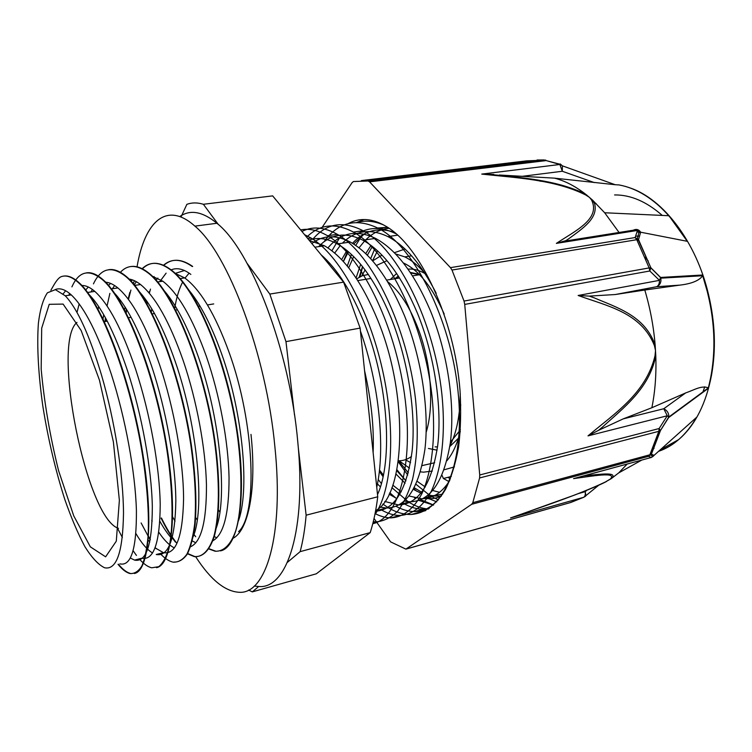 <?xml version="1.0" encoding="UTF-8"?>
<svg xmlns="http://www.w3.org/2000/svg" width="752" height="752" viewBox="0 0 752 752"><rect width="100%" height="100%" fill="white"/><g stroke="black" fill="none" stroke-linecap="round" stroke-linejoin="round"><path stroke-width="1.13" d="M451.341 476.467L443.398 478.498L441.969 475.255M443.398 478.498L449.038 481.647M54.341 284.247C56.917 280.007 59.182 277.497 61.147 276.698C66.279 274.79 72.183 276.905 78.875 283.043C101.67 303.263 130.867 381.179 142.598 455.562C147.298 487.099 149.15 513.776 148.125 535.603C146.969 548.584 144.91 558.68 141.931 565.889C138.518 571.36 134.514 573.908 129.936 573.532C126.186 572.535 122.209 569.471 118.017 564.338M68.921 295.254L69.494 293.365M71.919 286.879C78.885 271.124 89.027 268.699 102.366 279.622C126.063 299.531 155.664 376.526 166.963 450.288C173.092 491.423 173.562 526.654 168.993 547.597C166.342 556.931 162.93 563.295 158.747 566.679L151.763 567.798C147.815 566.905 143.641 563.934 139.252 558.877M136.441 555.408L133.17 550.784M89.253 295.498L89.432 294.869M93.445 283.88C100.9 268.032 111.569 265.484 125.434 276.238C149.986 295.865 180.01 371.958 190.858 445.099C195.163 476.082 196.432 502.392 194.674 524.031C193.01 536.89 190.406 546.939 186.872 554.186C182.915 559.751 178.365 562.411 173.233 562.167C169.068 561.33 164.697 558.445 160.129 553.51M156.153 548.744L155.25 547.55M150.193 539.983L141.132 522.96M105.054 321.527L105.43 317.729M107.057 305.979L109.877 293.383M120.188 272.506C127.671 264.3 136.977 264.441 148.106 272.948C173.468 292.218 203.886 367.521 214.311 440.005C219.988 480.49 219.518 515.205 213.944 536.129C209.319 550.464 202.476 557.288 194.345 556.649L187.173 553.651M175.366 542.042C170.488 535.65 165.722 527.669 161.069 518.109M125.763 313.067L126.327 309.025M128.169 299.052L129.852 292.34M141.931 268.896C149.714 261.245 159.189 261.527 170.375 269.714C196.535 288.655 227.301 363.15 237.331 435.004C242.755 475.142 241.9 509.677 235.818 530.517C230.836 544.89 223.588 551.695 215.11 551.216L208.52 548.857M194.166 535.377L193.302 534.23M146.584 303.94L147.044 301.477M149.028 292.866L149.357 291.644M163.334 265.39C171.381 258.274 181.016 258.65 192.258 266.518M63.629 276.097C68.3 275.326 73.536 277.62 79.345 282.978C101.172 302.454 128.959 374.289 141.536 446.256C154.235 518.307 149.225 571.106 134.354 573.494M130.369 573.419C126.618 572.422 122.642 569.358 118.44 564.226M69.353 295.188L69.654 294.201M86.414 272.873C91.33 272.045 96.801 274.273 102.827 279.547C125.499 298.723 153.699 369.617 165.919 440.926C178.262 512.272 172.255 564.959 156.491 567.675M89.544 295.921L89.742 295.188M108.758 269.695C113.919 268.849 119.634 271.002 125.894 276.172C150.466 295.799 180.489 371.873 191.337 444.996C195.633 475.978 196.892 502.28 195.135 523.918C193.461 536.778 190.848 546.826 187.314 554.074C183.347 559.638 178.797 562.299 173.665 562.054M150.297 539.391L148.125 535.678M105.468 321.461L105.759 318.35M130.782 266.546C136.168 265.691 142.09 267.806 148.548 272.882C173.928 292.143 204.365 367.427 214.771 439.901C220.449 480.378 219.969 515.092 214.386 536.007C209.752 550.351 202.899 557.176 194.768 556.536L187.333 553.378M176.758 543.198C171.541 536.627 166.446 528.233 161.464 518.015M126.082 313.687L126.646 309.533M128.47 299.456L130.914 290.065M133.038 283.974L134.429 280.712M142.166 269.019C149.986 261.188 159.527 261.395 170.817 269.648C195.821 287.894 225.215 356.448 236.41 425.867C247.728 495.352 238.854 547.39 220.496 550.878M215.523 551.103L208.68 548.612M195.717 536.74L193.396 533.723M146.875 304.466L147.345 301.919M149.319 293.214L150.485 289.097M163.56 265.503C171.644 258.218 181.354 258.528 192.691 266.452M50.873 290.216L54.341 284.228M240.894 530.395L238.572 531.655C257.645 514.697 255.172 424.043 228.993 352.077C215.204 314.308 200.446 289.586 184.701 277.911L174.238 272.976M157.882 278.09L155.805 280.393M146.311 300.424L145.747 302.473M212.327 541.055C223.494 535.433 229.069 514.274 229.05 477.586C228.335 441.753 219.772 395.101 206.292 356.213C192.597 318.058 178.111 293.054 162.817 281.201L151.5 275.909M136.432 281.756L133.875 284.98M125.123 307.098L124.39 310.435M159.894 521.315C163.898 528.506 167.931 534.305 171.973 538.723M190.115 546.939C201.16 542.577 206.612 521.841 206.452 484.711C205.578 448.436 196.798 400.402 183.15 360.452C169.576 321.884 155.373 296.579 140.539 284.529C136.262 281.22 132.23 279.368 128.442 278.983M114.642 285.544L112.368 288.749M103.691 314.637L102.892 319.675M147.834 539.579L149.761 542.107M155.128 547.87L163.391 552.654C176.015 554.844 182.736 536.975 183.573 499.027C183.516 461.766 174.295 408.562 159.584 364.748C146.123 325.785 132.22 300.17 117.867 287.913C113.279 284.19 109.002 282.273 105.045 282.179M92.468 289.52L90.907 291.964M89.385 294.822L89.15 295.339M117.274 527.801L122.36 537.492M87.467 292.979C101.022 305.716 114.351 331.594 127.473 370.614C142.034 415.085 151.575 468.881 152.327 506.472C152.224 544.674 146.292 562.552 134.552 560.099L141.827 558.21C153.793 560.607 159.922 542.737 160.214 504.601C159.64 467.077 150.174 413.44 135.576 369.129C122.238 329.752 108.636 303.836 94.79 291.381C89.902 287.179 85.418 285.215 81.338 285.506M69.936 293.722L69.062 295.235M119.888 563.868C131.177 566.472 136.685 548.612 136.403 510.26C135.313 472.51 125.584 418.394 111.108 373.603C97.892 333.794 84.619 307.568 71.29 294.916C65.18 289.398 59.803 287.64 55.15 289.623M414.465 497.824L415.64 498.557M418.845 500.39L433.472 505.118M396.041 506.284C402.348 509.828 408.562 511.576 414.69 511.539C443.755 512.215 465.516 462.048 457.959 390.626C450.617 319.28 414.249 246.806 378.735 228.514C356.363 217.591 338.09 222.037 323.933 241.871M375.079 513.578C380.484 516.398 385.804 517.827 391.031 517.874C403.138 517.15 413.384 509.151 421.787 493.885C431.977 471.824 436.132 436.621 432.015 396.285C424.278 324.168 388.154 250.754 353.402 232.067C335.138 222.46 319.562 224.181 306.675 237.247M372.785 523.674C398.222 518.654 414.39 464.849 404.473 394.123C394.725 323.435 360.152 254.157 327.496 235.733C317.936 230.168 308.987 228.232 300.64 229.915M376.752 487.296C385.456 448.859 379.469 384.648 360.434 331.059M362.661 266.763L359.992 276.774M396.934 469.699L405.92 480.904M413.779 488.715L417.022 491.441M426.149 497.551L436.762 501.847M347.687 251.102L343.335 261.48M339.161 275.166L338.861 276.379M378.209 479.503L381.339 483.517M389.771 492.739L396.031 498.238M403.674 503.464C410.366 507.337 416.975 509.245 423.489 509.179L429.129 508.54M383.699 225.017C374.214 220.985 365.322 220.129 357.012 222.442M323.661 257.071L323.426 257.616M380.728 509.489C387.252 513.437 393.681 515.43 400.026 515.468C412.265 514.697 422.662 506.688 431.206 491.432C441.584 469.398 445.898 434.308 441.875 394.133C434.308 322.307 398.071 249.269 363.028 230.714C343.109 220.524 326.415 223.306 312.964 239.051M373.283 521.7L376.056 521.86C383.802 521.174 390.955 517.667 397.535 511.351C403.617 503.379 408.627 492.739 412.538 479.438C417.529 457.225 418.544 430.708 415.593 399.885C407.537 327.28 371.629 253.236 337.347 234.351C324.291 227.01 312.484 226.051 301.928 231.466M374.863 514.659C391.792 490.915 396.323 431.836 382.533 370.05C368.79 308.264 338.861 254.505 311.084 238.046L304.56 234.671M371.018 245.378L365.726 253.64M360.669 264.3L356.072 277.967M396.003 474.051L405.084 483.216M413.403 489.402L420.941 493.209M427.991 495.22L433.208 495.7L442.702 494.102M394.396 232.274C377.993 226.925 364.024 230.61 352.5 243.31M346.916 250.472L341.634 259.666M336.661 271.735L336.191 273.126M377.448 483.856L380.362 486.826M389.094 494.13L396.962 498.679M404.219 501.123L410.019 501.791C430.379 501.311 443.802 481.731 450.288 443.06C455.261 405.168 447.76 352.97 430.37 310.67C414.549 273.737 396.276 249.645 375.539 238.393C356.57 229.341 340.703 232.528 327.928 247.934M380.023 507.083L386.349 508.014C406.108 507.75 418.977 488.133 424.936 449.16C429.458 411.015 421.703 358.178 404.35 315.379C388.615 277.967 370.595 253.527 350.282 242.041C335.73 234.539 322.928 235.047 311.873 243.563M375.652 510.58C404.924 496.01 409.643 397.479 377.739 320.173C362.079 282.291 344.322 257.494 324.469 245.791L309.373 240.527M373.124 452.544C374.139 427.39 371.291 400.111 364.57 370.68M321.066 254.74C337.197 268.849 351.551 291.475 364.128 322.636C388.502 382.881 393.136 460.863 377.513 494.59M309.025 240.104C317.711 237.096 327.167 238.365 337.385 243.921C357.463 255.511 375.361 280.129 391.059 317.767C408.139 360.34 416.1 412.726 412.134 450.937C406.804 489.975 394.603 510.063 375.539 511.181M318.632 246.637C330.814 233.797 345.582 231.654 362.915 240.208C383.445 251.582 401.587 275.852 417.36 313.029C434.628 355.273 442.279 407.424 437.711 445.363C431.695 484.147 418.761 503.99 398.917 504.912M398.184 504.902L384.789 501.443M328.812 264.159L329.385 262.899M334.687 253.067L340.195 245.603M342.423 243.187C355.029 230.394 370.191 228.194 387.9 236.598C405.45 245.763 421.552 264.648 436.198 293.252M449.762 480.5C442.185 492.353 433.171 498.435 422.709 498.736M421.609 498.745L409.022 495.991M401.258 491.78L392.826 485.162M383.36 475.057L379.469 470.009M348.702 267.797L353.675 256.601M359.024 247.812L364.523 241.101M365.801 239.794C372.607 233.073 380.352 229.238 389.047 228.279M439.61 492.316L432.757 490.52M425.284 486.986L417.247 481.365M408.336 472.876L398.682 460.797M372.503 260.775L377.551 250.801M240.349 531.203L238.572 531.655M63.196 293.844L65.64 290.742M134.552 560.099L130.359 558.031M77.005 312.475L79.167 303.893M85.427 290.281L88.304 287.001M112.621 291.24C126.101 304.569 139.111 329.555 151.641 366.196C166.305 410.197 175.601 463.505 175.836 500.879C175.178 538.874 168.645 556.743 156.247 554.506L163.4 552.664M152.59 553.002C147.213 549.815 141.667 543.348 135.943 533.619M97.92 309.862L98.7 306.553M108.25 285.685L110.572 283.41M137.503 289.708C150.814 303.479 163.419 327.534 175.348 361.872C198.443 428.302 205.136 512.479 192.615 537.802M174.408 547.907C169.369 545.444 164.18 540.237 158.832 532.284M152.186 521.145L151.772 520.375M119.803 302.219L120.395 300.236M130.773 281.389L132.502 279.923M162.188 288.458C175.188 302.539 187.323 325.588 198.622 357.623C221.163 421.364 227.659 502.411 215.486 529.85M195.821 542.812L191.939 540.744M175.047 521.127L172.246 516.323M141.47 295.498L141.827 294.53M152.966 277.347L154.085 276.529M186.684 287.518C199.233 301.74 210.833 323.717 221.473 353.44C243.441 414.596 249.824 492.541 238.036 521.803M216.858 537.746L213.85 536.449M197.25 519.905L195.238 516.887M174.812 273.521L184.475 270.504M287.386 562.374L300.142 551.639L370.2 532.623L316.329 573.795L252.305 591.89L258.03 587.077M294.511 415.066L285.976 341.634L360.123 328.098L377.739 496.79L306.13 515.186L298.309 447.825M218.362 224.538L203.378 204.281C197.447 202.457 191.939 202.476 186.853 204.347L180.997 217.018M203.378 204.281L272.656 195.877L343.598 282.141L269.818 294.07L247.182 263.482M360.123 328.098L343.598 282.141M285.976 341.634L269.818 294.07M370.2 532.623C373.556 522.264 376.066 510.317 377.739 496.79M300.142 551.639C302.943 541.149 304.936 528.994 306.13 515.186M248.602 590.047L252.305 591.89M101.595 375.342C89.526 335.176 77.409 308.668 65.264 295.799L55.375 289.652L47.395 292.81C43.127 299.183 40.129 309.269 38.408 323.069C36.735 345.817 38.399 375.069 42.939 406.813C48.194 439.478 55.507 470.442 64.888 499.704C71.28 517.94 77.945 533.572 84.863 546.601C91.791 557.702 98.371 564.771 104.622 567.779C116.579 570.26 122.867 552.109 123.497 513.325C123.347 475.17 114.774 420.518 101.595 375.342M189.128 273.145L184.983 278.108M182.191 282.931C178.788 289.811 176.259 298.469 174.605 308.903M218.108 509.555L219.894 512.018M426.168 432.297C434.336 406.174 431.244 362.953 418.272 328.944C409.727 306.76 399.491 290.977 387.562 281.586M368.348 274.471L362.257 275.758L356.674 278.87M398.391 460.788C403.053 460.891 407.424 459.444 411.485 456.455M412.5 275.871L420.443 274.574L410.225 272.393M398.334 276.031L394.8 278.776M435.107 446.857L437.514 446.914M450.392 442.223L460.431 429.824M425.012 273.578C419.108 270.128 413.431 268.652 407.979 269.15M396.633 273.474L390.344 279.5M428.443 448.465L437.062 450.175M449.79 446.566L458.419 438.247M444.197 314.054C432.372 287.095 418.751 270.053 403.335 262.927M386.979 260.681L376.395 265.475M405.375 459.716L410.545 462.602M422.135 465.601L434.637 462.734M449.893 445.898C455.27 435.493 458.588 422.116 459.839 405.789L460.262 393.728M424.636 272.995C418.074 265.465 411.457 260.089 404.764 256.883L395.458 253.866M381.96 255.116L372.616 260.906M365.105 269.949L361.759 275.956M399.021 460.797L409.473 468.092M420.509 471.871L423.592 472.171L432.306 471.043M446.904 460.732C452.76 453.7 457.225 443.915 460.318 431.385M395.665 278.635L398.607 276.445M410.583 272.929L419.513 274.724M405.008 249.006L394.339 252.719M444.131 469.784L454.424 466.898M388.709 507.967C396.313 512.45 403.833 514.622 411.269 514.481C424.523 513.419 435.934 505.062 445.494 489.43C451.2 477.736 455.552 463.683 458.56 447.271C460.685 429.74 461.173 410.893 460.036 390.739C454.471 318.162 419.55 244.691 385.221 225.873C378.077 221.774 371.197 219.669 364.588 219.537C358.732 219.452 353.271 220.806 348.185 223.607M323.247 256.686L323.069 257.175M382.815 504.056L387.825 507.44M327.176 262.175L327.609 260.991M331.895 250.792L339.603 237.801M356.768 222.442L364.081 219.537M428.396 509.029C421.9 508.521 415.358 506.209 408.787 502.12M408.139 501.706L391.914 487.653M383.031 476.665L379.328 471.325M347.283 266.048L351.457 254.449M355.734 245.396L362.21 235.094M438.435 499.93L431.093 496.254M429.843 495.493L415.997 484.279M407.744 475.057L398.259 461.775M370.661 258.707L374.872 248.451M420.744 499.666L433.584 505.015M338.297 275.683L338.663 274.461M343.401 261.555L348.42 251.723M353.684 244.043L364.447 233.816M377.73 227.978L387.571 227.301M441.245 496.245L432.419 495.906M430.868 495.587L428.349 494.919M421.703 492.25L414.286 487.775M405.948 480.819L396.746 470.639M359.146 277.234L362.492 266.556M367.333 255.21L372.381 246.412M450.392 478.949L448.004 477.313M359.259 232.791C370.379 226.709 382.777 227.123 396.454 234.004M441.396 496.047C435.793 498.623 429.937 499.328 423.808 498.172M374.045 518.466L390.598 541.872L405.901 549.139L471.664 504.301L648.497 456.351L651.486 453.954L660.453 430.567L668.66 417.539L708.29 388.361L711.204 375.333C715.688 349.642 714.691 322.758 708.196 294.671L702.509 275.016L660.604 277.45L650.856 267.75L638.504 239.634L640.657 232.208L687.281 241.317C667.325 208.464 644.455 189.645 618.67 184.86M528.6 161.06L529.549 162.037M658.545 451.35C673.651 446.162 686.35 434.806 696.634 417.275L654.09 455.345L651.232 454.152L660.359 430.642L658.837 431.319L659.119 428.537L479.729 474.982L479.597 477.962L658.837 431.319L649.869 454.781L651.232 454.152L650.621 454.969L653.103 456.361L651.251 457.479L573.569 478.62C592.303 476.138 617.665 471.391 610.333 479.043L605.341 481.994C577.508 495.192 541.468 507.036 510.514 517.94L514.706 516.549M510.514 517.94L583.749 497.269L570.881 502.439L406.531 548.904M580.6 476.749L651.251 457.479L648.497 456.351L649.869 454.781L472.792 502.684L471.664 504.301M668.763 417.05L660.359 430.642L659.119 428.537L667.268 415.771L668.763 417.05C668.998 413.346 667.334 410.583 663.772 408.74L667.268 415.771L588.008 435.878L598.489 430.351L602.737 426.835C623.474 407.838 649.333 388.746 655.772 355.762L655.02 355.743C646.006 393.785 613.679 414.079 588.008 435.878M479.729 474.982L464.727 304.41L649.813 270.993L650.856 267.75L638.185 239.606L636.784 239.709L635.139 237.547L450.457 267.646L451.99 270.043L636.784 239.709L649.164 267.919L650.724 267.75L660.576 277.582L659.457 280.355C659.523 283.523 658.592 285.638 656.665 286.709C660.021 285.074 661.403 282.235 660.811 278.184L660.604 277.45L660.811 278.184M652.67 456.737L654.09 455.345L650.8 457.695M632.864 230.281L636.371 229.717L639.303 231.202L637.264 238.572L638.185 239.606L635.139 237.547L637.48 230.432L640.657 232.208C638.777 229.398 636.324 228.73 633.287 230.215M593.967 297.773L589.267 296.109L578.128 295.48L659.457 280.355L649.813 270.993L649.164 267.919L464.031 301.054L464.727 304.41M450.457 267.646L369.57 181.862L545.548 160.684L545.736 160.12M322.119 227.386L352.209 182.492L353.44 181.542L368.085 180.988L369.57 181.862M361.327 180.602L526.691 160.862L545.698 160.101M368.941 181.317L544.824 160.195L559.873 164.481L562.299 171.259L562.383 165.835L560.24 163.936L559.873 164.481L481.759 174.088C515.759 177.876 554.638 179.39 585.789 195.022L586.457 194.871C560.588 181.016 527.707 178.628 499.384 174.99M493.81 174.426L481.759 174.088M499.394 175.019L554.421 178.139L615.221 184.719L562.383 165.844M687.281 241.317L668.951 215.73C653.037 198.331 636.389 188.066 618.99 184.936L615.221 184.719M554.421 178.139C565.128 180.856 575.806 186.44 586.457 194.871L592.444 200.013L591.542 199.957C600.998 219.067 575.064 230.939 556.367 243.385L565.936 240.612L569.01 238.572C582.668 228.439 598.592 218.24 594.569 203.463L592.435 200.013L604.674 212.76L619.065 232.481M464.031 301.054L451.99 270.043M580.629 476.749L573.569 478.62M585.874 475.649L583.618 475.931M610.333 479.043L611.254 478.639C618.849 471.57 600.162 474.268 585.883 475.64M696.634 417.275L692.771 420.735M627.149 464.087L618.689 472.905L611.282 478.62L605.341 481.994M600.181 484.57L603.847 482.84M685.664 392.929L663.772 408.74L623.22 418.873L651.862 407.734L685.664 392.929C694.782 389.752 701.437 385.203 708.393 387.863L708.29 388.361M623.22 418.873L598.489 430.351M651.862 407.734C655.142 391.585 656.44 374.261 655.782 355.762L655.161 345.224C645.009 315.699 617.138 307.7 593.977 297.736M578.128 295.48C606.732 305.914 641.146 312.306 654.419 345.619L655.161 345.224C653.638 326.518 650.189 308.123 644.793 290.028L615.183 294.54L656.665 286.709L679.77 285.13L644.793 290.028M589.267 296.109L615.183 294.54M702.509 275.016L702.659 275.74C699.257 280.618 691.624 283.748 679.77 285.13M472.792 502.684L479.597 477.962M635.684 236.119L639.67 236.09M539.936 181.138L547.287 181.89M660.265 449.818L678.642 439.61C685.354 433.838 691.276 426.497 696.427 417.604M668.754 417.069L708.393 387.872C717.314 352.444 715.406 314.985 702.659 275.514M250.989 434.412C256.874 489.336 248.376 530.799 232.791 538.413M216.736 537.877L215.683 537.304M151.237 312.597L151.763 308.809M159.791 281.643L166.117 273.155M170.779 270.034C176.701 267.355 183.394 268.812 190.858 274.405M195.746 556.809C210.532 579.764 225.092 591.598 239.446 592.303C265.879 594.014 284.068 535.847 274.931 447.252C266.405 354.436 227.95 253.104 194.89 226.126C166.248 200.446 144.497 222.169 137.014 266.988M134.777 283.739L134.617 285.412M179.766 216.548C190.237 209.282 202.626 211.519 216.924 223.269C250.933 249.871 289.793 350.075 297.801 442.091C306.468 529.925 287.161 587.942 259.778 586.579L254.27 586.071M99.443 380.117L81.15 330.504L63.112 304.09L49.218 304.316L41.689 328.182L41.172 369.082C44.171 402.264 49.989 436.141 58.6 470.733L73.724 515.816L90.343 546.836L105.618 556.828L116.297 541.167L119.371 500.296L113.383 441.913L99.443 380.117M76.977 322.401C51.221 343.382 86.612 518.965 118.487 528.327M658.949 450.993C665.868 448.624 672.391 444.864 678.52 439.713M680.532 437.946C695.826 423.884 706.166 402.94 711.533 375.107C716.017 349.473 715.011 322.646 708.534 294.624C696.314 241.871 663.245 198.998 630.12 187.934M543.386 159.969L537.041 159.997M406.343 549.007L570.035 502.693L583.749 497.269C585.112 496.292 585.601 494.431 585.197 491.686L578.373 493.594M654.419 345.619L655.528 350.507L655.02 355.743M556.367 243.385L637.48 230.432L636.371 229.717L562.74 241.448M585.789 195.022L589.455 197.362L591.542 199.957M525.535 162.112L366.421 180.79M545.567 160.411L543.846 159.913L368.085 180.988M522.264 176.316L562.299 171.259L594.306 182.586M640.572 232.603L637.076 231.926M504.658 175.554L501.499 175.949M652.012 450.128L654.071 448.295M585.169 496.508L585.902 495.794L585.197 491.686L587.039 490.172M648.205 260.916L644.962 257.297M639.153 240.903L637.057 239.662M702.791 392.412L704.746 386.829M662.277 215.429C646.541 201.602 630.637 194.768 614.581 194.937M78.866 283.034L79.345 282.968M387.515 227.264L378.735 228.505M363.028 230.723L353.402 232.077M337.347 234.342L327.496 235.733M311.084 238.046L307.718 238.516M423.489 509.179L414.69 511.539M400.026 515.458L391.031 517.865M376.066 521.869L373.039 522.678M94.79 291.381L87.138 292.528M71.29 294.897L65.264 295.799M117.867 287.922L110.911 288.965M140.539 284.529L134.27 285.469M162.817 281.192L157.215 282.028M184.701 277.911L179.737 278.654M370.999 278.437L357.773 280.581M213.718 303.921L207.467 304.936M200.032 306.139L198.18 306.44M177.472 309.796L175.254 310.153M154.498 313.518L151.913 313.941M131.111 317.306L128.113 317.795M107.263 321.17L103.87 321.724M399.585 277.986L386.65 280.111M460.826 404.999L459.839 405.789M411.607 255.821L404.764 256.883M433.208 495.7L423.667 498.209M397.761 235.16L387.9 236.589M410.019 501.791L399.566 504.545M375.539 238.384L362.915 240.217M386.349 508.014L375.605 510.834M350.282 242.05L337.385 243.921M324.469 245.791L314.853 247.192M425.754 510.589L411.269 514.481M711.204 375.333L711.533 375.107C716.148 349.407 715.152 322.58 708.534 294.624L708.196 294.671M562.374 165.816L559.986 164.246L545.623 160.439M485.961 174.097C516.53 176.682 542.117 180.536 562.74 185.669C574.077 188.855 581.916 191.939 586.259 194.909L587.359 195.614M592.059 199.675L594.522 203.341M583.881 497.269L598.724 485.228M514.678 516.558L574.472 495.098C589.051 489.533 599.513 485.115 605.858 481.825L606.469 481.506M702.65 275.74L660.801 278.155M596.092 203.491L594.569 203.463M668.951 215.73L604.674 212.76M641.7 460.121L618.689 472.905M234.549 537.304L233.129 537.671M216.924 223.269L194.89 226.126"/></g></svg>
